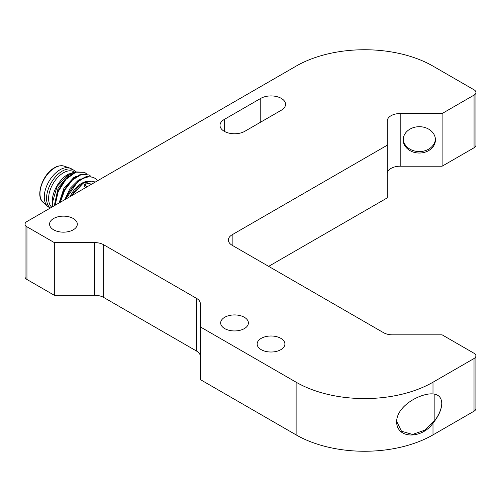 <?xml version="1.0" encoding="UTF-8"?>
<svg xmlns="http://www.w3.org/2000/svg" width="501" height="501" viewBox="0 0 501 501"><rect width="100%" height="100%" fill="white"/><g stroke="black" fill="none" stroke-linecap="round" stroke-linejoin="round"><path stroke-width="0.75" d="M91.815 184.067L85.458 183.854C83.805 185.019 83.805 186.178 85.464 187.33L85.84 187.518M441.769 403.487C441.588 409.549 438.669 416.099 432.996 423.132C422.349 438.857 396.886 439.49 396.604 421.761C396.886 404.795 422.349 392.621 432.996 393.961C438.669 394.45 441.588 397.625 441.769 403.487M396.61 421.272L401.476 431.223L412.517 434.442L424.616 430.246L434.868 420.471C439.314 414.277 441.619 408.572 441.769 403.355M25.05 224.16L25.05 276.84A6.45 3.726 180 0 0 26.941 279.477L26.941 226.79A6.45 3.726 180 0 1 25.05 224.16A6.45 3.726 180 0 1 26.941 221.523L296.122 66.113A96.787 55.88 180 0 1 364.559 49.743A96.787 55.88 180 0 1 432.996 66.113L474.059 89.817A6.45 3.726 180 0 1 475.95 92.453L475.95 145.133A6.45 3.726 180 0 1 474.059 147.77L442.12 166.207L400.186 166.207A12.907 7.452 0 0 0 391.056 168.392A12.907 7.452 0 0 0 387.279 173.659M475.95 92.453A6.45 3.726 180 0 1 474.059 95.09L442.12 113.527L400.186 113.527A12.907 7.452 0 0 0 391.056 115.706A12.907 7.452 0 0 0 387.279 120.979L387.279 145.19L232.157 234.75A12.907 7.452 0 0 0 228.375 240.017A12.907 7.452 0 0 0 232.157 245.283L383.497 332.664A12.907 7.452 0 0 0 387.686 334.28A12.907 7.452 0 0 0 392.621 334.843L442.12 334.843L474.015 353.255A6.45 3.726 180 0 1 475.9 355.892L475.9 408.572A6.45 3.726 180 0 1 474.015 411.208L432.996 434.887A96.787 55.88 180 0 1 364.559 451.257A96.787 55.88 180 0 1 296.122 434.887L200.312 379.57L200.312 303.631A12.907 7.452 180 0 0 199.329 300.782A12.907 7.452 180 0 0 196.536 298.364L103.72 244.782A12.907 7.452 180 0 0 99.53 243.167A12.907 7.452 180 0 0 94.595 242.597L54.315 242.597L26.941 226.79M475.9 355.892A6.45 3.726 180 0 1 474.015 358.528L432.996 382.207A96.787 55.88 180 0 1 364.559 398.571A96.787 55.88 180 0 1 296.122 382.207L200.312 326.89M261.221 349.673A13.871 8.01 180 0 1 257.157 344.012A13.871 8.01 180 0 1 265.724 336.609A13.871 8.01 180 0 1 280.842 338.344A13.871 8.01 180 0 1 284.906 344.012A13.871 8.01 180 0 1 276.339 351.408A13.871 8.01 180 0 1 261.221 349.673M224.724 328.6A13.871 8.01 180 0 1 220.659 322.938A13.871 8.01 180 0 1 229.22 315.536A13.871 8.01 180 0 1 244.338 317.277A13.871 8.01 180 0 1 248.402 322.938A13.871 8.01 180 0 1 239.841 330.334A13.871 8.01 180 0 1 224.724 328.6M53.632 229.821A13.871 8.01 180 0 1 49.568 224.16A13.871 8.01 180 0 1 58.129 216.758A13.871 8.01 180 0 1 73.246 218.492A13.871 8.01 180 0 1 77.311 224.16A13.871 8.01 180 0 1 68.75 231.556A13.871 8.01 180 0 1 53.632 229.821M224.266 131.306A14.516 8.379 180 0 1 220.014 125.382A14.516 8.379 180 0 1 224.266 119.451L260.764 98.378A14.516 8.379 180 0 1 281.299 98.378A14.516 8.379 180 0 1 285.551 104.308A14.516 8.379 180 0 1 281.299 110.233L244.795 131.306A14.516 8.379 180 0 1 224.266 131.306L224.266 119.451M200.312 356.317A12.907 7.452 0 0 0 199.329 353.468A12.907 7.452 0 0 0 196.536 351.051L103.72 297.462A12.907 7.452 0 0 0 99.53 295.847A12.907 7.452 0 0 0 94.595 295.283L54.315 295.283L26.941 279.477M435.444 139.867A16.132 13.17 -0 0 1 419.312 153.037A16.132 13.17 -0 0 1 403.18 139.867A16.132 13.17 -0 0 1 419.312 126.697A16.132 13.17 -0 0 1 435.444 139.867M403.205 139.146A16.132 13.17 180 0 0 419.312 151.59A16.132 13.17 180 0 0 435.419 139.146M71.649 173.653L69.144 174.987L58.185 187.806L54.596 204.289M76.215 176.289L73.703 177.623L63.865 188.376L59.118 202.949M80.774 178.92L78.269 180.254L70.14 188.326L64.735 199.705M65.882 199.041A25.808 14.898 -60 0 1 94.595 178.099L93.167 177.279L86.441 176.484L78.5 180.529L65.744 199.122M94.595 178.099A25.808 14.898 -60 0 1 97.495 180.792M60.283 202.272L64.767 190.061L72.545 179.915L81.488 174.429L89.178 174.974L80.793 174.135L71.706 179.84L63.903 190.267L59.581 202.68M89.178 174.974L90.994 176.427M55.154 205.235L58.141 191.689L65.944 179.339L75.889 172.144L84.613 172.338L75.194 171.856L65.13 179.283L57.358 191.883L54.59 205.56M84.613 172.338L86.435 173.791M52.492 206.775L52.223 201.659A22.32 12.882 120 0 1 67.998 174.329L75.307 171.818M52.223 203.331L57.064 186.46L68.725 173.91M70.002 196.661A20.967 12.105 -60 0 1 81.688 183.328A20.967 12.105 -60 0 1 88.057 181.312M75.507 171.743A22.263 12.851 120 0 0 73.428 169.977L71.148 168.662A22.263 12.851 120 0 0 69.814 168.06A22.263 12.851 120 0 0 60.02 169.764A22.263 12.851 120 0 0 45.841 188.232A22.263 12.851 120 0 0 47.701 206.368A22.263 12.851 120 0 0 48.885 207.22L50.3 208.034M73.428 169.977A22.263 12.851 120 0 0 62.299 171.079A22.263 12.851 120 0 0 47.99 189.935A22.263 12.851 120 0 0 50.363 208.003M74.192 171.912L73.923 171.755A20.967 12.105 120 0 0 63.439 172.795A20.967 12.105 120 0 0 50.113 190.098A20.967 12.105 120 0 0 51.753 207.201M387.279 145.19L387.279 197.87L268.655 266.357M54.315 295.283L54.315 242.597M442.12 166.207L442.12 113.527M71.562 195.766L83.078 183.26L91.47 181.174A22.194 12.813 120 0 0 83.26 183.234A22.194 12.813 120 0 0 71.768 195.64M474.015 411.208L474.015 358.528M232.157 245.283L232.157 234.75M400.186 166.207L400.186 113.527M474.059 147.77L474.059 95.09M260.764 122.087L260.764 98.378M103.72 297.462L103.72 244.782M296.122 434.887L296.122 382.207M64.178 166.138A21.098 12.181 120 0 0 54.891 167.754A21.098 12.181 120 0 0 41.451 185.257A21.098 12.181 120 0 0 43.218 202.448C35.095 196.711 42.385 174.054 54.515 167.754C57.283 165.894 60.508 165.355 64.178 166.138L69.814 168.06M87.306 186.673A2.906 1.678 180 0 1 86.422 186.328A2.906 1.678 180 0 1 86.422 183.955A2.906 1.678 180 0 1 90.531 183.955A2.906 1.678 180 0 1 91.132 184.462M434.868 420.471L434.868 394.199M432.996 434.887L432.996 423.132M432.996 393.961L432.996 382.207M94.595 295.283L94.595 242.597M196.536 351.051L196.536 298.364M91.47 181.174L95.359 182.026M43.218 202.448L47.701 206.368"/></g></svg>
